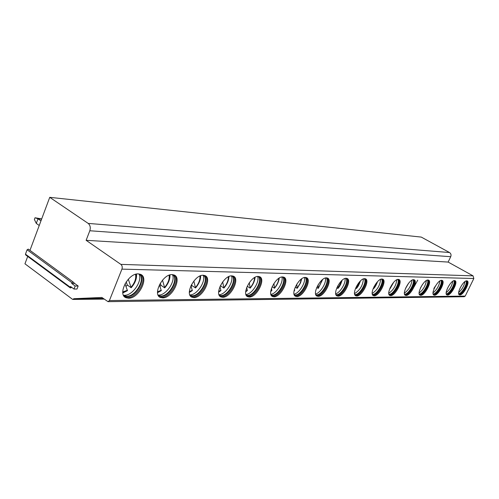<?xml version="1.0" encoding="UTF-8"?>
<svg xmlns="http://www.w3.org/2000/svg" width="499" height="499" viewBox="0 0 499 499"><rect width="100%" height="100%" fill="white"/><g stroke="black" fill="none" stroke-linecap="round" stroke-linejoin="round"><path stroke-width="0.75" d="M88.192 223.415L449.512 252.525C450.977 253.542 451.383 254.933 450.728 256.704L448.139 262.075L86.121 240.312L89.814 230.756C90.756 227.613 90.213 225.161 88.192 223.415L49.738 197.336L29.959 250.373M449.512 252.525L421.281 237.094L49.738 197.336M446.798 294.853L447.509 295.065C451.277 295.389 458.419 281.692 455.001 280.669L454.552 280.575C450.815 280.107 443.549 294.011 447.01 294.971M109.406 300.56L465.211 296.094L464.245 296.718L108.034 301.664L109.406 300.56L121.931 269.123C122.548 267.121 122.193 265.537 120.864 264.376L86.121 240.312M465.211 296.094L473.838 278.511L473.052 275.853L448.139 262.075M162.605 297.878C172.043 298.358 182.391 277.756 174.057 274.98L172.192 274.612C162.786 273.758 152.095 294.859 160.553 297.51L162.605 297.878M193.886 297.572C202.6 298.034 212.605 278.143 204.908 275.591L203.261 275.267C194.591 274.462 184.274 294.815 192.084 297.242L193.886 297.572M222.691 297.285C230.75 297.735 240.443 278.511 233.307 276.159L231.848 275.872C223.833 275.105 213.853 294.759 221.088 296.999L222.691 297.285M249.294 297.024C256.767 297.46 266.173 278.854 259.542 276.689L258.245 276.427C250.81 275.697 241.148 294.703 247.872 296.762L249.294 297.024M273.939 296.78C280.893 297.204 290.025 279.184 283.844 277.176L282.69 276.945C275.779 276.246 266.404 294.641 272.666 296.549L273.939 296.78M296.836 296.549C303.323 296.961 312.199 279.496 306.423 277.631L305.388 277.425C298.945 276.758 289.844 294.578 295.695 296.344L296.836 296.549M318.169 296.344C324.225 296.743 332.864 279.789 327.463 278.062L326.527 277.868C320.508 277.232 311.657 294.516 317.139 296.156L318.169 296.344M338.085 296.144C343.755 296.537 352.175 280.07 347.098 278.461L346.256 278.286C340.624 277.675 332.016 294.447 337.156 295.976L338.085 296.144M356.723 295.963C362.049 296.337 370.252 280.332 365.48 278.835L364.713 278.679C359.43 278.093 351.046 294.385 355.881 295.807L356.723 295.963M374.206 295.788C379.209 296.156 387.218 280.588 382.721 279.184L382.022 279.041C377.057 278.479 368.886 294.323 373.439 295.645L374.206 295.788M390.63 295.626C395.345 295.982 403.161 280.831 398.919 279.515L398.283 279.384C393.611 278.847 385.64 294.254 389.931 295.495L390.63 295.626M406.099 295.47C410.546 295.826 418.181 281.062 414.17 279.827L413.59 279.708C409.18 279.191 401.402 294.192 405.456 295.358L406.099 295.47M420.688 295.327C424.892 295.67 432.352 281.28 428.554 280.126L428.023 280.014C423.857 279.509 416.253 294.129 420.102 295.221L420.688 295.327M434.467 295.19C438.446 295.527 445.744 281.492 442.145 280.401L441.652 280.301C437.717 279.814 430.281 294.067 433.93 295.096L434.467 295.19M459.866 294.94C463.446 295.258 470.438 281.885 467.183 280.918L466.771 280.831C463.228 280.376 456.117 293.948 459.411 294.859L459.866 294.94M128.499 298.215C138.766 298.708 149.475 277.35 140.431 274.313L138.304 273.895C128.068 272.997 116.978 294.903 126.16 297.797L128.499 298.215M124.706 296.886L127.594 297.572C136.888 298.04 147.585 279.54 140.893 274.531M139.021 273.945C146.931 277.55 136.651 297.067 127.133 296.581L124.9 296.175L123.534 295.327M123.702 295.47L126.684 296.256C135.734 296.737 145.995 278.585 139.215 274.057M138.928 273.932C142.882 280.588 132.628 295.714 124.413 295.296L123.49 295.24M122.829 292.938L127.314 290.736M125.998 286.432L127.364 285.079L126.172 281.898M136.508 274.063C136.913 278.623 135.142 283.189 131.181 287.767L127.364 285.079M127.476 290.636L122.791 292.551L127.457 290.643L125.006 283.806M131.181 287.767L128.305 279.203M136.127 274.151L136.152 277.182M159.287 296.712L161.713 297.261C170.296 297.722 180.582 279.746 174.369 275.124M172.691 274.643C179.896 278.037 169.991 296.786 161.264 296.312L158.233 295.321M158.277 295.358L160.821 296.007C169.186 296.468 179.06 278.816 172.735 274.668M172.411 274.618C175.904 280.968 166.117 295.489 158.588 295.084L158.114 295.071M157.541 292.688L161.108 290.73M159.961 286.351L160.977 285.303L160.279 283.214M169.966 274.918C170.159 279.253 168.412 283.569 164.726 287.879L160.977 285.303M159.424 284.754L161.283 290.618L157.516 292.327L161.264 290.63M164.726 287.879L162.493 280.157M169.616 275.024L169.648 276.789M190.961 296.537L193.019 296.98C200.96 297.429 210.871 279.97 205.095 275.679M203.58 275.28C210.16 278.498 200.598 296.531 192.577 296.069L190.019 295.283M190.013 295.265L192.14 295.776C199.856 296.225 209.368 279.172 203.561 275.28M203.149 275.267C206.218 281.342 196.862 295.283 189.951 294.89L189.838 294.89M189.358 292.426L192.14 290.724M191.142 286.27L191.853 285.509L191.554 284.486M200.667 275.741C200.673 279.858 198.958 283.937 195.533 287.979L191.853 285.509M190.961 285.665L192.321 290.605L189.352 292.083M195.533 287.979L193.837 281.056M200.349 275.866L200.361 276.583M220.09 296.362L221.837 296.718C229.203 297.154 238.772 280.207 233.401 276.203M232.023 275.878C238.042 278.941 228.798 296.287 221.4 295.845L219.242 295.221M219.223 295.177L220.976 295.564C228.087 296.001 237.262 279.59 231.973 275.872M219.024 294.709C225.398 294.84 234.106 281.642 231.461 275.878M218.637 292.14L220.733 290.724M228.947 276.533C228.779 280.438 227.107 284.287 223.92 288.073L220.333 285.715M219.965 286.532L220.92 290.593L218.643 291.815M223.92 288.073L222.666 281.898M246.968 296.188L248.458 296.475C255.301 296.905 264.557 280.444 259.561 276.696M258.295 276.427C263.809 279.359 254.864 296.069 248.028 295.639L246.2 295.146M246.169 295.084L247.616 295.364C254.184 295.788 263.042 279.995 258.226 276.427M245.951 294.529C251.864 294.304 259.867 281.91 257.627 276.458M245.67 291.84L247.161 290.717M255.064 277.307C254.752 281.006 253.118 284.623 250.167 288.16L247.211 286.251M246.724 287.38L247.354 290.58L245.695 291.528M250.167 288.16L249.275 282.696M272.666 296.549L271.849 296.026L273.121 296.25C279.496 296.668 288.453 280.681 283.806 277.163M282.64 276.945C287.698 279.758 279.035 295.863 272.704 295.445L271.157 295.059M271.119 294.978L272.292 295.183C278.38 295.595 286.944 280.376 282.546 276.945M270.888 294.348C276.377 293.824 283.756 282.178 281.879 277.007M270.714 291.528L271.662 290.717M279.265 278.049C278.822 281.548 277.238 284.948 274.506 288.247L272.098 286.713M271.5 288.216L271.868 290.568L270.751 291.223M274.506 288.247L273.907 283.451M294.946 295.857L296.038 296.044C301.989 296.45 310.671 280.918 306.336 277.6M305.257 277.425C309.904 280.139 301.502 295.67 295.626 295.265L294.316 294.965M294.273 294.865L295.227 295.015C300.872 295.408 309.155 280.744 305.151 277.425M294.042 294.161C299.151 293.387 305.968 282.453 304.415 277.525M293.992 291.204L294.435 290.717M301.739 278.779L300.51 282.927L297.635 287.711L297.136 288.322L295.215 287.118M294.491 289.052L294.653 290.561L294.036 290.898M297.136 288.322L296.78 284.168M316.453 295.701L317.383 295.851C322.947 296.25 331.38 281.155 327.332 278.012M326.327 277.874C330.594 280.5 322.448 295.495 316.977 295.102L315.873 294.865M315.923 294.778L316.584 294.853C321.843 295.24 329.864 281.099 326.203 277.881M315.599 293.986C320.364 292.994 326.683 282.721 325.417 278.024M322.66 279.502L318.231 288.391L316.74 287.468M318.231 288.391L318.075 284.86M315.724 290.624L315.886 289.925M336.382 295.502L337.312 295.67C342.526 296.057 350.716 281.38 346.942 278.398M346 278.292C349.93 280.85 342.021 295.327 336.919 294.946L336.027 294.784M335.939 294.641L336.532 294.709C341.428 295.084 349.2 281.436 345.869 278.305M335.721 293.811C340.175 292.639 346.038 282.989 345.027 278.492M342.183 280.22L337.942 288.459L336.837 287.78M337.942 288.459L338.185 288.123C339.713 286.588 341.004 283.993 342.065 280.319M338.185 288.123L337.942 285.528M355.126 295.346L355.968 295.502C360.858 295.882 368.823 281.604 365.293 278.766M364.413 278.692C368.031 281.174 360.347 295.171 355.581 294.797L354.777 294.653M354.664 294.51L355.207 294.572C359.773 294.934 367.314 281.754 364.27 278.704M354.546 293.637C359.966 290.225 362.91 285.328 363.384 278.941M357.396 287.218L356.405 288.516L355.631 288.054M359.006 284.567L360.434 280.937M356.405 288.516L356.523 286.177M372.697 295.202L373.464 295.346C378.061 295.714 385.814 281.823 382.515 279.109M381.679 279.06C385.01 281.486 377.55 295.021 373.084 294.666L372.441 294.56M372.385 294.416L372.716 294.441C376.995 294.797 384.299 282.06 381.529 279.084M372.198 293.468C377.244 290.1 380.045 285.403 380.6 279.371M373.944 288.31L373.258 288.291M376.882 283.388L377.518 281.679M373.732 288.578L373.938 286.806M389.413 295.134L389.906 295.196C394.235 295.551 401.782 282.035 398.695 279.44M397.903 279.409C400.978 281.785 393.717 294.884 389.538 294.535L389.002 294.46M388.952 294.31L389.17 294.316C393.181 294.666 400.273 282.353 397.747 279.44M388.783 293.3C393.48 289.994 396.15 285.484 396.774 279.777M390.212 288.391L389.813 288.509M393.418 282.771L390.299 288.303M390.025 288.628L390.293 287.43M404.97 295.009L405.388 295.052C409.467 295.408 416.827 282.241 413.933 279.752M413.178 279.739C416.016 282.066 408.949 294.753 405.026 294.416L404.408 294.298M404.539 294.204L404.67 294.204C408.425 294.541 415.318 282.634 413.016 279.777M404.396 293.138C408.775 289.894 411.313 285.571 412.012 280.17M405.487 288.478L405.675 288.048M419.64 294.89L419.99 294.921C423.844 295.265 431.017 282.446 428.304 280.045M419.634 294.298C423.327 294.635 430.2 282.34 427.587 280.058M419.241 294.098L419.285 294.098C422.815 294.422 429.508 282.902 427.412 280.095M419.116 292.975C423.208 289.8 425.628 285.659 426.377 280.544M414.045 286.919L417.707 280.164M433.494 294.772L433.787 294.797C437.43 295.134 444.428 282.64 441.883 280.326M441.197 280.351C443.605 282.596 436.912 294.516 433.431 294.192L433.169 294.173M433.12 293.992C436.457 294.254 442.912 283.145 441.016 280.394M433.026 292.819C436.85 289.719 439.151 285.746 439.943 280.906M446.599 294.659L446.836 294.678C450.285 295.009 457.121 282.827 454.732 280.594M454.078 280.631C456.298 282.839 449.78 294.41 446.493 294.092L446.299 294.079M446.249 293.892C449.437 294.005 455.593 283.357 453.89 280.681M446.187 292.663C449.755 289.638 451.957 285.84 452.786 281.255M459.211 294.566C462.473 294.89 469.154 283.008 466.914 280.843M466.278 280.9C468.324 283.076 461.974 294.304 458.874 293.992L458.737 293.986M458.693 293.799C461.731 293.768 467.613 283.569 466.091 280.956M458.662 292.508C461.999 289.57 464.095 285.933 464.949 281.592M103.193 298.421L73.783 298.714L101.865 297.46L108.034 301.664M221.088 296.999L220.178 296.437M27.707 256.424L24.95 263.809L72.455 299.269L72.91 299.431L73.783 298.714M70.278 287.873L25.661 254.908L25.461 254.159L27.089 249.787L28.324 249.163L73.141 281.991M76.983 289.046L78.156 286.027L75.168 286.008L73.989 289.04L76.983 289.046M27.089 249.787L71.981 282.721L71.694 283.457L74.688 283.482L78.156 286.027M71.812 287.436L70.415 287.973L70.527 286.488L73.989 289.04M71.981 282.721L73.104 281.979L74.688 283.482M71.694 283.457L75.168 286.008M41.629 219.092L37.999 218.799L36.284 223.402L34.381 219.485L35.024 217.764L37.999 218.799L40.962 220.876M39.24 225.492L36.284 223.402M41.691 218.924L35.024 217.764M89.814 230.756L450.728 256.704M120.864 264.376L473.052 275.853M121.931 269.123L473.838 278.511M122.754 291.934L127.445 290.256M131.218 287.031C134.886 282.602 136.321 278.367 135.522 274.319M157.509 291.803L161.277 290.262M164.813 287.175C168.213 283.039 169.648 279.047 169.111 275.205M189.364 291.634L192.333 290.268M195.658 287.305C198.808 283.451 200.236 279.696 199.937 276.041M218.668 291.435L220.945 290.275M224.082 287.424C226.995 283.837 228.405 280.313 228.311 276.845M245.726 291.21L247.392 290.281M250.361 287.536C253.049 284.205 254.434 280.9 254.515 277.612M270.789 290.967L271.905 290.281M274.724 287.642C277.201 284.561 278.554 281.461 278.785 278.355M294.073 290.705L294.697 290.287M297.379 287.742L300.074 283.438L301.327 279.078M318.487 287.829L322.31 279.783M338.216 287.917L341.884 280.482M356.691 287.992L360.178 281.187M374.025 288.066L377.306 281.898M390.324 288.135L393.362 282.646M405.681 288.204L408.413 283.469M420.62 287.661L422.478 284.48M25.461 254.159L70.24 287.218M125.255 297.148L126.16 297.797M124.444 295.851L124.9 296.175M125.18 296.094L123.721 295.483M131.281 287.343C135.011 282.933 136.614 278.542 136.077 274.163M159.668 296.893L160.553 297.51M158.863 295.651L159.306 295.957M159.505 295.857L158.289 295.371M164.857 287.468C168.338 283.289 169.916 279.147 169.585 275.036M191.211 296.649L192.084 297.242M190.412 295.458L190.849 295.757M190.98 295.645L190.007 295.258M192.308 290.618L189.352 292.096M195.689 287.58C198.92 283.669 200.473 279.764 200.336 275.872M219.448 295.283L219.872 295.564M219.947 295.445L219.211 295.159M220.907 290.605L218.643 291.84M224.101 287.686C227.101 284.031 228.617 280.357 228.654 276.671M247.03 296.219L247.872 296.762M246.25 295.115L246.668 295.389M246.699 295.265L246.157 295.059M247.342 290.593L245.689 291.572M250.367 287.786C253.143 284.374 254.627 280.925 254.814 277.444M271.125 294.99L271.487 295.221M271.475 295.09L271.107 294.953M271.855 290.58L270.745 291.291M274.718 287.873C277.288 284.704 278.729 281.473 279.047 278.186M294.99 295.901L295.695 296.344M294.641 290.568L294.023 290.992M297.367 287.96L300.192 283.494L301.552 278.91M316.528 295.776L317.139 296.156M318.474 288.035L322.51 279.621M336.625 295.651L337.156 295.976M355.419 295.527L355.881 295.807M356.666 288.179C358.07 286.707 359.299 284.324 360.347 281.018M373.034 295.402L373.439 295.645M374.001 288.241C375.298 286.819 376.458 284.648 377.469 281.729M389.576 295.283L389.931 295.495M405.144 295.171L405.456 295.358M405.65 288.36L408.581 283.264M420.476 287.979L422.678 284.199M433.831 288.466L435.558 285.852M104.123 299.101L72.91 299.431M73.104 281.979L28.206 249.088"/></g></svg>
